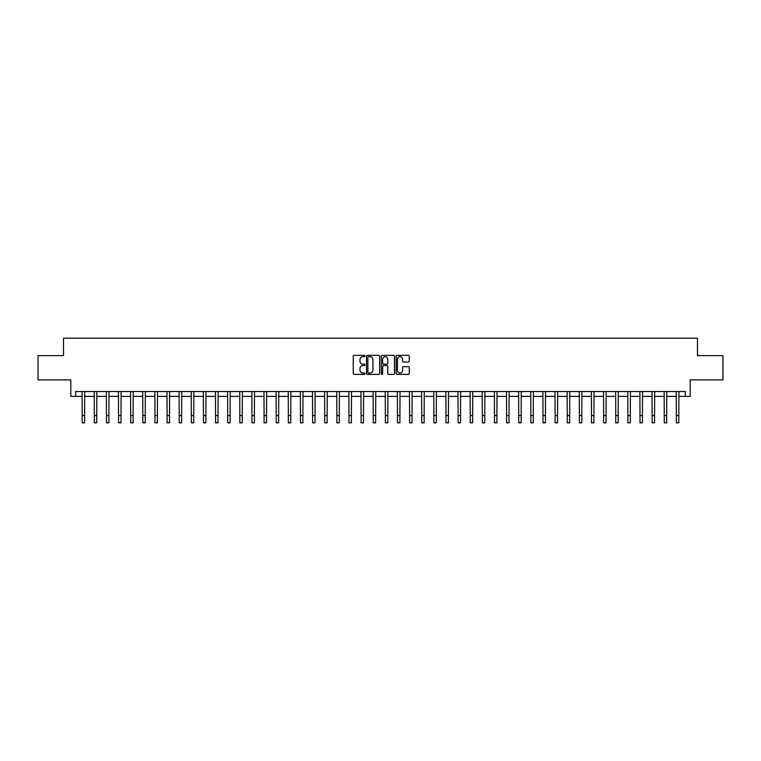 <?xml version="1.0" encoding="UTF-8"?>
<svg xmlns="http://www.w3.org/2000/svg" width="761" height="761" viewBox="0 0 761 761"><rect width="100%" height="100%" fill="white"/><g stroke="black" fill="none" stroke-linecap="round" stroke-linejoin="round"><path stroke-width="1.14" d="M364.976 356.005A0.666 0.666 0 0 0 364.31 355.33L354.198 355.33A0.951 0.951 0 0 0 353.247 356.291L353.247 373.423A0.951 0.951 0 0 0 354.198 374.383L364.31 374.383A0.666 0.666 0 0 0 364.976 373.708A0.666 0.666 0 0 0 364.31 373.042L363.007 373.042A3.044 3.044 0 0 1 359.953 369.998L359.953 368.571A3.044 3.044 0 0 1 363.007 365.527L364.31 365.527A0.666 0.666 0 0 0 364.976 364.861A0.666 0.666 0 0 0 364.31 364.186L363.007 364.186A3.044 3.044 0 0 1 359.953 361.142L359.953 359.715A3.044 3.044 0 0 1 363.007 356.671L364.31 356.671A0.666 0.666 0 0 0 364.976 356.005M408.334 362.046A0.951 0.951 0 0 0 409.285 361.095L409.285 356.291A0.951 0.951 0 0 0 408.334 355.33L397.09 355.33A0.951 0.951 0 0 0 396.139 356.291L396.139 373.423A0.951 0.951 0 0 0 397.09 374.383L408.334 374.383A0.951 0.951 0 0 0 409.285 373.423L409.285 367.62A0.951 0.951 0 0 0 408.334 366.669L403.52 366.669A0.951 0.951 0 0 0 402.569 367.62L402.569 370.502A2.549 2.549 0 0 1 400.02 373.042A2.549 2.549 0 0 1 397.47 370.502L397.47 359.211A2.549 2.549 0 0 1 400.02 356.671A2.549 2.549 0 0 1 402.569 359.211L402.569 361.095A0.951 0.951 0 0 0 403.52 362.046L408.334 362.046M75.643 396.386L75.643 391.535L685.357 391.535L685.357 396.386L690.208 396.386L690.208 379.891L722.95 379.891L722.95 355.644L697.485 355.644L697.485 338.179L63.515 338.179L63.515 355.644L38.05 355.644L38.05 379.891L70.792 379.891L70.792 396.386L82.188 396.386M379.663 356.291A0.951 0.951 0 0 0 378.712 355.33L367.477 355.33A0.951 0.951 0 0 0 366.526 356.291L366.526 373.423A0.951 0.951 0 0 0 367.477 374.383L378.712 374.383A0.951 0.951 0 0 0 379.663 373.423L379.663 356.291M382.288 355.33L393.523 355.33A0.951 0.951 0 0 1 394.474 356.291L394.474 373.423A0.951 0.951 0 0 1 393.523 374.383L388.709 374.383A0.951 0.951 0 0 1 387.758 373.423L387.758 366.479A0.951 0.951 0 0 0 386.807 365.527L383.62 365.527A0.951 0.951 0 0 0 382.669 366.479L382.669 373.708A0.666 0.666 0 0 1 382.003 374.383A0.666 0.666 0 0 1 381.337 373.708L381.337 356.291A0.951 0.951 0 0 1 382.288 355.33M84.614 396.386L94.316 396.386M96.742 396.386L106.445 396.386M108.871 396.386L118.573 396.386M120.999 396.386L130.692 396.386M133.118 396.386L142.821 396.386M145.246 396.386L154.949 396.386M157.375 396.386L167.078 396.386M169.503 396.386L179.206 396.386M181.622 396.386L191.325 396.386M193.751 396.386L203.453 396.386M205.879 396.386L215.582 396.386M218.007 396.386L227.71 396.386M230.136 396.386L239.829 396.386M242.255 396.386L251.958 396.386M254.383 396.386L264.086 396.386M266.512 396.386L276.214 396.386M278.64 396.386L288.343 396.386M290.769 396.386L300.462 396.386M302.888 396.386L312.59 396.386M315.016 396.386L324.719 396.386M327.144 396.386L336.847 396.386M339.273 396.386L348.976 396.386M351.401 396.386L361.095 396.386M363.52 396.386L373.223 396.386M375.649 396.386L385.351 396.386M387.777 396.386L397.48 396.386M399.906 396.386L409.599 396.386M412.024 396.386L421.727 396.386M424.153 396.386L433.856 396.386M436.281 396.386L445.984 396.386M448.41 396.386L458.112 396.386M460.538 396.386L470.231 396.386M472.657 396.386L482.36 396.386M484.786 396.386L494.488 396.386M496.914 396.386L506.617 396.386M509.042 396.386L518.745 396.386M521.171 396.386L530.864 396.386M533.29 396.386L542.993 396.386M545.418 396.386L555.121 396.386M557.547 396.386L567.249 396.386M569.675 396.386L579.378 396.386M581.794 396.386L591.497 396.386M593.922 396.386L603.625 396.386M606.051 396.386L615.754 396.386M618.179 396.386L627.882 396.386M630.308 396.386L640.001 396.386M642.427 396.386L652.129 396.386M654.555 396.386L664.258 396.386M666.684 396.386L676.386 396.386M678.812 396.386L685.357 396.386M368.524 356.671A0.666 0.666 0 0 0 367.858 357.337L367.858 372.376A0.666 0.666 0 0 0 368.524 373.042L369.903 373.042A3.044 3.044 0 0 0 372.957 369.998L372.957 359.715A3.044 3.044 0 0 0 369.903 356.671L368.524 356.671M387.758 359.259A2.549 2.549 0 0 0 385.218 356.719A2.549 2.549 0 0 0 382.669 359.259L382.669 363.235A0.951 0.951 0 0 0 383.62 364.186L386.807 364.186A0.951 0.951 0 0 0 387.758 363.235L387.758 359.259M82.074 391.535L82.188 415.544L84.614 415.544L84.728 391.535M82.188 415.544L82.188 422.821L84.614 422.821L84.614 415.544M94.202 391.535L94.316 415.544L96.742 415.544L96.856 391.535M94.316 415.544L94.316 422.821L96.742 422.821L96.742 415.544M106.331 391.535L106.445 415.544L108.871 415.544L108.985 391.535M106.445 415.544L106.445 422.821L108.871 422.821L108.871 415.544M118.45 391.535L118.573 415.544L120.999 415.544L121.113 391.535M118.573 415.544L118.573 422.821L120.999 422.821L120.999 415.544M130.578 391.535L130.692 415.544L133.118 415.544L133.232 391.535M130.692 415.544L130.692 422.821L133.118 422.821L133.118 415.544M142.707 391.535L142.821 415.544L145.246 415.544L145.361 391.535M142.821 415.544L142.821 422.821L145.246 422.821L145.246 415.544M154.835 391.535L154.949 415.544L157.375 415.544L157.489 391.535M154.949 415.544L154.949 422.821L157.375 422.821L157.375 415.544M166.963 391.535L167.078 415.544L169.503 415.544L169.617 391.535M167.078 415.544L167.078 422.821L169.503 422.821L169.503 415.544M179.082 391.535L179.206 415.544L181.622 415.544L181.746 391.535M179.206 415.544L179.206 422.821L181.622 422.821L181.622 415.544M191.211 391.535L191.325 415.544L193.751 415.544L193.865 391.535M191.325 415.544L191.325 422.821L193.751 422.821L193.751 415.544M203.339 391.535L203.453 415.544L205.879 415.544L205.993 391.535M203.453 415.544L203.453 422.821L205.879 422.821L205.879 415.544M215.468 391.535L215.582 415.544L218.007 415.544L218.122 391.535M215.582 415.544L215.582 422.821L218.007 422.821L218.007 415.544M227.596 391.535L227.71 415.544L230.136 415.544L230.25 391.535M227.71 415.544L227.71 422.821L230.136 422.821L230.136 415.544M239.715 391.535L239.829 415.544L242.255 415.544L242.379 391.535M239.829 415.544L239.829 422.821L242.255 422.821L242.255 415.544M251.843 391.535L251.958 415.544L254.383 415.544L254.497 391.535M251.958 415.544L251.958 422.821L254.383 422.821L254.383 415.544M263.972 391.535L264.086 415.544L266.512 415.544L266.626 391.535M264.086 415.544L264.086 422.821L266.512 422.821L266.512 415.544M276.1 391.535L276.214 415.544L278.64 415.544L278.754 391.535M276.214 415.544L276.214 422.821L278.64 422.821L278.64 415.544M288.229 391.535L288.343 415.544L290.769 415.544L290.883 391.535M288.343 415.544L288.343 422.821L290.769 422.821L290.769 415.544M300.348 391.535L300.462 415.544L302.888 415.544L303.002 391.535M300.462 415.544L300.462 422.821L302.888 422.821L302.888 415.544M312.476 391.535L312.59 415.544L315.016 415.544L315.13 391.535M312.59 415.544L312.59 422.821L315.016 422.821L315.016 415.544M324.605 391.535L324.719 415.544L327.144 415.544L327.259 391.535M324.719 415.544L324.719 422.821L327.144 422.821L327.144 415.544M336.733 391.535L336.847 415.544L339.273 415.544L339.387 391.535M336.847 415.544L336.847 422.821L339.273 422.821L339.273 415.544M348.852 391.535L348.976 415.544L351.401 415.544L351.515 391.535M348.976 415.544L348.976 422.821L351.401 422.821L351.401 415.544M360.98 391.535L361.095 415.544L363.52 415.544L363.634 391.535M361.095 415.544L361.095 422.821L363.52 422.821L363.52 415.544M373.109 391.535L373.223 415.544L375.649 415.544L375.763 391.535M373.223 415.544L373.223 422.821L375.649 422.821L375.649 415.544M385.237 391.535L385.351 415.544L387.777 415.544L387.891 391.535M385.351 415.544L385.351 422.821L387.777 422.821L387.777 415.544M397.366 391.535L397.48 415.544L399.906 415.544L400.02 391.535M397.48 415.544L397.48 422.821L399.906 422.821L399.906 415.544M409.485 391.535L409.599 415.544L412.024 415.544L412.148 391.535M409.599 415.544L409.599 422.821L412.024 422.821L412.024 415.544M421.613 391.535L421.727 415.544L424.153 415.544L424.267 391.535M421.727 415.544L421.727 422.821L424.153 422.821L424.153 415.544M433.741 391.535L433.856 415.544L436.281 415.544L436.395 391.535M433.856 415.544L433.856 422.821L436.281 422.821L436.281 415.544M445.87 391.535L445.984 415.544L448.41 415.544L448.524 391.535M445.984 415.544L445.984 422.821L448.41 422.821L448.41 415.544M457.998 391.535L458.112 415.544L460.538 415.544L460.652 391.535M458.112 415.544L458.112 422.821L460.538 422.821L460.538 415.544M470.117 391.535L470.231 415.544L472.657 415.544L472.771 391.535M470.231 415.544L470.231 422.821L472.657 422.821L472.657 415.544M482.246 391.535L482.36 415.544L484.786 415.544L484.9 391.535M482.36 415.544L482.36 422.821L484.786 422.821L484.786 415.544M494.374 391.535L494.488 415.544L496.914 415.544L497.028 391.535M494.488 415.544L494.488 422.821L496.914 422.821L496.914 415.544M506.503 391.535L506.617 415.544L509.042 415.544L509.157 391.535M506.617 415.544L506.617 422.821L509.042 422.821L509.042 415.544M518.622 391.535L518.745 415.544L521.171 415.544L521.285 391.535M518.745 415.544L518.745 422.821L521.171 422.821L521.171 415.544M530.75 391.535L530.864 415.544L533.29 415.544L533.404 391.535M530.864 415.544L530.864 422.821L533.29 422.821L533.29 415.544M542.878 391.535L542.993 415.544L545.418 415.544L545.532 391.535M542.993 415.544L542.993 422.821L545.418 422.821L545.418 415.544M555.007 391.535L555.121 415.544L557.547 415.544L557.661 391.535M555.121 415.544L555.121 422.821L557.547 422.821L557.547 415.544M567.135 391.535L567.249 415.544L569.675 415.544L569.789 391.535M567.249 415.544L567.249 422.821L569.675 422.821L569.675 415.544M579.254 391.535L579.378 415.544L581.794 415.544L581.918 391.535M579.378 415.544L579.378 422.821L581.794 422.821L581.794 415.544M591.383 391.535L591.497 415.544L593.922 415.544L594.037 391.535M591.497 415.544L591.497 422.821L593.922 422.821L593.922 415.544M603.511 391.535L603.625 415.544L606.051 415.544L606.165 391.535M603.625 415.544L603.625 422.821L606.051 422.821L606.051 415.544M615.639 391.535L615.754 415.544L618.179 415.544L618.293 391.535M615.754 415.544L615.754 422.821L618.179 422.821L618.179 415.544M627.768 391.535L627.882 415.544L630.308 415.544L630.422 391.535M627.882 415.544L627.882 422.821L630.308 422.821L630.308 415.544M639.887 391.535L640.001 415.544L642.427 415.544L642.55 391.535M640.001 415.544L640.001 422.821L642.427 422.821L642.427 415.544M652.015 391.535L652.129 415.544L654.555 415.544L654.669 391.535M652.129 415.544L652.129 422.821L654.555 422.821L654.555 415.544M664.144 391.535L664.258 415.544L666.684 415.544L666.798 391.535M664.258 415.544L664.258 422.821L666.684 422.821L666.684 415.544M676.272 391.535L676.386 415.544L678.812 415.544L678.926 391.535M676.386 415.544L676.386 422.821L678.812 422.821L678.812 415.544"/></g></svg>
